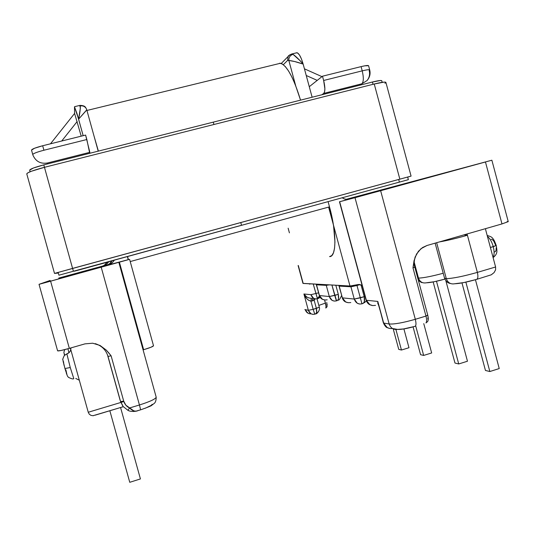 <?xml version="1.0" encoding="UTF-8"?>
<svg xmlns="http://www.w3.org/2000/svg" width="535" height="535" viewBox="0 0 535 535"><rect width="100%" height="100%" fill="white"/><g stroke="black" fill="none" stroke-linecap="round" stroke-linejoin="round"><path stroke-width="0.8" d="M68.901 352.699L67.945 348.76L68.901 352.699M70.807 349.703C70.212 351.809 68.901 353.194 66.875 353.869L70.252 367.518L64.936 368.548L70.252 367.518L73.803 378.646L70.252 367.518L66.875 353.903M70.874 347.924C70.941 350.793 69.603 352.759 66.875 353.816C68.941 353.093 70.239 351.689 70.774 349.602M490.04 246.174L490.428 247.498L496.239 245.505L493.263 246.668C494.46 251.55 494.38 255.095 493.016 257.302C494.38 255.095 494.46 251.55 493.263 246.668L490.428 247.498L490.749 248.822M57.606 350.806L57.606 350.846C58.402 351.161 62.314 350.331 69.343 348.365L84.978 343.865L69.343 348.365L50.604 281.183L39.028 284.319L50.19 280.434L39.771 284.132L129.597 259.341L119.385 262.163L143.641 349.716L143.086 349.877L143.641 349.716C149.833 347.844 153.124 346.533 153.518 345.784L150.977 347.248L143.641 349.716L119.385 262.163L50.604 281.183L69.343 348.365L60.937 350.505L57.606 350.84M70.352 348.078L88.248 412.258L70.352 348.078M336.401 300.857L337.739 300.229L338.481 298.804L338.301 294.377L334.743 295.42L331.921 285.021L336.582 300.81C338.501 300.235 339.076 298.089 338.301 294.377L329.313 296.544L319.448 295.547L316.526 284.807L326.276 285.362L329.313 296.544L334.743 295.42L336.395 300.897M347.496 199.562L380.639 190.721L415.314 319.295L425.967 316.078L412.98 267.875L414.03 260.732L416.524 254.058L420.985 248.688L427.044 245.478L501.977 223.924L508.243 221.624L491.872 160.212L345.951 199.394L491.859 160.212M508.223 221.597L507.106 221.597M58.73 278.073L93.799 268.47L58.73 278.073M74.592 113.44L74.492 106.813L74.592 113.44L81.213 136.164L74.592 113.44M359.667 85.239L361.867 83.788L323.728 93.398L321.809 94.782L323.728 93.398L361.867 83.788L359.667 85.239M32.916 155.09L31.518 150.114C31.946 149.044 35.664 147.586 42.673 145.747L43.917 150.235C36.915 152.08 33.197 153.518 32.755 154.561C33.197 153.518 36.915 152.08 43.917 150.235L86.844 139.528L43.917 150.235L42.673 145.747L85.607 135.074L86.844 139.528L89.726 153.291L89.833 152.321L47.461 163.001L47.702 163.884L47.461 163.001C40.546 164.084 35.698 161.45 32.916 155.09L32.762 154.575L32.916 155.09C35.698 161.45 40.546 164.084 47.461 163.001L89.833 152.321L85.607 135.074L42.673 145.747L34.554 148.242L31.518 150.114L32.749 154.541M380.639 190.721L485.459 161.985L354.999 197.683L389.152 323.989L383.669 323.06L377.817 301.432L366.355 300.275L339.665 201.735L354.999 197.683L389.152 323.989C394.375 324.33 403.096 322.765 415.314 319.295L380.639 190.721M101.971 266.376L106.365 264.544L108.792 261.735L106.398 264.517L103.108 266.162L107.869 264.858L101.971 266.376L104.271 265.32L107.16 262.197L104.271 265.32M103.255 265.888L93.799 268.47L103.255 265.888M128.239 259.642L105.856 265.648C108.618 264.838 110.712 263.2 112.143 260.726L109.448 263.855L105.856 265.648L128.239 259.642L127.377 256.532M358.169 284.54L349.99 286.011L302.957 283.376L298.309 265.5L303.198 283.456L349.99 286.011L328.59 207.099L349.99 286.011L359.66 284.459L362.222 285.81M295.621 85.506L288.833 60.482L287.616 60.408L283.336 64.688L287.616 60.408L288.071 56.549L287.616 60.408L288.833 60.482L295.621 85.506M288.144 228.191L289.415 232.852L288.144 228.191M314.941 314.099L315.944 313.61L316.573 312.353L316.372 308.401L313.156 309.344L310.929 301.158L314.145 300.222L316.372 308.401L319.308 307.19L313.156 309.344L310.929 301.158L308.434 300.188L306.495 298.376L303.907 293.983L308.354 310.3L305.325 309.792C306.308 312.574 308.234 313.925 311.116 313.844C308.234 313.925 306.308 312.574 305.325 309.792L304.89 309.538M315.463 298.898L313.477 298.202L310.895 294.685L318.592 292.846L310.895 294.685L303.907 293.983L308.354 310.3L313.156 309.344L314.787 314.159M327.112 305.331L327.106 304.147M352.672 285.723L352.886 286.513L352.672 285.723M317.522 298.697L318.72 298.109L319.495 296.062L317.362 298.503L313.236 284.005L317.502 298.731M335.82 285.235L338.301 294.377L335.82 285.235M408.981 347.723L403.905 328.925L408.981 347.723L401.457 350.03L395.92 329.547L401.457 350.03L398.742 349.375L393.205 328.891L398.742 349.375L401.457 350.03L408.981 347.723M431.665 352.96L423.76 323.621L431.665 352.96L423.66 355.434L415.762 326.136L423.66 355.434L420.57 354.685L413.067 326.878L420.57 354.685L423.66 355.434L431.665 352.96M325.454 303.091L318.82 305.398L325.454 303.091C326.089 305.565 326.203 307.217 325.802 308.046L326.022 306.194L324.605 299.961L325.454 303.091M308.053 313.242L304.897 309.564L308.354 310.3C309.417 313.276 311.417 314.6 314.346 314.272M322.906 299.486C321.261 298.958 320.064 297.627 319.308 295.487L316.279 284.172L316.526 284.807L326.276 285.362L326.016 284.7L326.276 285.362L329.139 284.874L326.276 285.362L329.313 296.544L319.448 295.547L316.158 284.165M310.668 283.864L309.477 284.125L310.668 283.864M312.373 298.135L312.5 300.864L312.44 298.142L312.654 300.817L314.145 300.222L313.423 298.256L314.145 300.222L315.249 298.864L314.145 300.222L316.372 308.401C317.001 311.042 316.78 312.848 315.697 313.824M314.767 314.192L313.156 309.344L308.354 310.3L310.862 313.704L312.788 314.359M318.552 311.437L317.014 313.109M311.337 298.316L310.929 301.158C307.732 300.269 305.391 297.875 303.907 293.983L310.895 294.685C312.132 297.955 314.319 299.299 317.456 298.717L317.476 298.711M312.44 298.109L312.5 300.864L310.929 301.158L311.403 298.309C307.892 298.062 305.391 296.617 303.907 293.983L306.642 296.878L308.755 297.941M327.186 299.801L327.112 299.821C323.321 300.402 320.766 298.978 319.448 295.547L322.378 299.225L324.718 299.974M334.201 301.078L332.081 300.336L329.313 296.544C330.63 300.102 332.971 301.546 336.321 300.884L336.321 300.884M325.842 308.033L327.106 306.689L326.771 302.482M369.19 70.58C370.093 74.318 369.384 77.642 367.077 80.538L361.867 83.788L367.077 80.538C369.779 77.334 370.655 73.81 369.712 69.951L369.19 70.58M123.251 406.707L95.163 415.173M152.094 404.266L151.532 405.222L145.333 408.225M140.625 409.81L137.749 410.706C135.435 411.89 132.687 410.987 129.51 407.984L139.441 404.982L101.235 267.306L139.441 404.982C150.081 401.598 155.665 398.983 156.187 397.144L118.864 262.417M467.048 233.976L467.396 235.26L467.048 233.976M495.604 266.992L485.72 229.996L495.604 266.992L477.367 272.389L467.423 235.266C456.268 238.409 446.926 240.63 439.395 241.927C446.926 240.63 456.268 238.409 467.423 235.266L477.367 272.389C463.464 276.307 453.118 278.407 446.317 278.675C453.118 278.407 463.464 276.307 477.367 272.389C478.337 276.722 477.962 279.089 476.244 279.497C477.962 279.089 478.337 276.722 477.367 272.389L495.604 266.992L495.584 269.874L495.604 266.992M426.402 282.781L434.32 281.711L444.873 279.123C436.379 281.463 430.2 282.687 426.335 282.801C422.51 283.47 419.895 281.905 418.477 278.106C423.379 277.959 431.625 276.341 443.221 273.258C431.625 276.341 423.379 277.959 418.477 278.106L414.23 262.337L418.477 278.106L417.761 278.053L418.477 278.106C419.895 281.905 422.51 283.47 426.328 282.801M454.844 283.731L463.731 282.58L476.224 279.497M363.191 303.352C364.629 302.108 364.97 299.888 364.215 296.684L354.25 299.052L360.322 297.834L356.979 285.503L350.92 286.773L354.25 299.052L342.387 297.861L339.197 286.105L350.92 286.773L354.25 299.052C355.695 302.964 358.229 304.549 361.867 303.82L363.486 303.104L364.362 301.546L364.215 296.684L365.097 296.417L364.215 296.684L361.018 284.881L364.215 296.684L360.322 297.834L361.948 303.793L363.104 303.412M95.243 343.657L95.203 343.644C101.724 345.697 105.997 349.95 108.016 356.41L111.113 355.808L108.016 356.41L120.576 401.598L107.662 355.447L120.576 401.598L123.705 401.116L111.113 355.808L106.151 349.997L100.025 345.449L92.695 343.209L84.978 343.865L92.695 343.209L100.025 345.449L106.151 349.997L108.725 352.819L111.113 355.808L123.705 401.116L125.859 405.189L133.837 410.88L135.95 411.161L140.638 409.83L139.441 404.982L140.638 409.837M414.872 326.39C416.177 325.875 416.324 323.508 415.314 319.295C416.324 323.508 416.177 325.875 414.872 326.39L403.524 328.945L397.572 329.413C393.432 329.868 390.624 328.062 389.152 323.989L383.669 323.06L378.365 304.355M414.819 267.146L412.98 267.875L415.04 257.288L418.43 251.263L422.556 247.538L427.044 245.478L501.977 223.924L485.459 161.985L501.977 223.924L508.25 221.63M323.642 80.477L324.879 88.777L324.591 91.799L323.728 93.398C325.273 91.518 325.247 87.212 323.642 80.477L322.485 76.211L323.642 80.477L362.222 70.854C366.803 69.751 369.297 69.45 369.712 69.951C369.297 69.45 366.803 69.751 362.222 70.854C363.78 77.542 363.66 81.855 361.867 83.788C363.66 81.855 363.78 77.542 362.222 70.854L323.642 80.477M312.126 97.223L309.277 86.703L322.485 76.211L309.277 86.703L303.151 64.093L312.126 97.223M368.555 65.705L364.783 65.818L361.085 66.621L322.485 76.211L361.085 66.621L362.222 70.854L361.085 66.621C365.659 65.524 368.16 65.237 368.582 65.758L369.712 69.951M306.241 75.495L317.228 80.384L306.241 75.495M296.102 52.925L297.487 52.898L299.413 54.918L301.406 58.857L303.151 64.093C301.165 57.265 299.105 53.473 296.972 52.718L296.102 52.925M61.726 141.006L77.16 121.539L61.726 141.006M86.75 109.983L78.591 119.151L83.172 135.683L77.007 113.627L74.492 106.813L78.591 119.151L80.39 107.976L79.742 105.428M427.793 319.107L427.973 317.476M485.593 228.639L485.72 229.996L485.593 228.639M436.654 242.716L446.317 278.675L436.654 242.716M435.136 243.151L444.552 278.193L446.317 278.675L444.545 278.153M361.961 303.833L356.979 285.503L360.189 284.566L350.92 286.773L339.016 286.044L342.387 297.861L339.016 286.038M499.235 368.555L475.448 279.731L499.235 368.555L489.839 371.531L485.459 370.467L461.972 282.921L485.459 370.467L489.839 371.531L465.871 282.146L489.839 371.531L499.235 368.555M467.47 361.225L445.869 280.795L467.47 361.225L458.722 363.96L454.977 363.051L433.163 281.938L454.977 363.051L458.722 363.96L436.486 281.256L458.722 363.96L467.47 361.225M493.263 246.668C491.859 241.793 489.913 238.369 487.425 236.39C489.913 238.369 491.859 241.793 493.263 246.668M491.183 239.239L492.394 239.64L493.685 240.957L495.731 245.431M496.166 247.892L496.099 250.005L495.544 251.437L494.587 251.972M487.191 235.494C490.488 236.376 492.294 237.339 492.608 238.383C493.451 238.784 494.661 241.158 496.239 245.498L496.239 245.491C496.921 250.561 498.245 253.436 493.103 257.616M375.53 305.385L372.734 305.572C369.464 305.057 367.338 303.291 366.355 300.275L339.464 201.782L347.563 199.535L344.466 198.973L342.199 197.796M387.608 327.781C386.243 327.627 384.839 326.002 383.388 322.913L377.817 301.432L366.355 300.275L369.852 304.662L372.654 305.559M392.509 328.517C388.076 328.858 385.126 327.039 383.669 323.06L387.3 327.627L390.216 328.557M427.579 315.142L425.967 316.078L427.773 315.235L414.819 267.152L412.98 267.875L425.967 316.078C426.83 319.555 426.83 321.843 425.96 322.933L425.96 322.933C426.83 321.843 426.83 319.555 425.967 316.078L415.314 319.295C403.096 322.765 394.375 324.33 389.152 323.989C390.61 328.035 393.399 329.848 397.512 329.426M377.757 303.298L377.817 301.432L378.633 305.331L377.757 303.298M366.335 300.844L364.549 302.623M359.567 304.034L357.266 303.225L354.25 299.052L342.387 297.861L345.597 301.887L348.158 302.703M350.786 302.542C346.627 303.171 343.831 301.613 342.387 297.861L342.199 297.781C343.042 300.142 344.366 301.606 346.165 302.168M454.763 283.751C450.657 284.473 447.842 282.781 446.317 278.675C447.842 282.781 450.657 284.473 454.763 283.751M476.912 279.297L491.284 274.803L494.059 272.623L491.217 274.836M494.059 272.623L495.584 269.874M426.027 322.913L427.532 321.635C428.415 320.592 428.495 318.459 427.773 315.235M300.302 60.883L303.151 64.093L294.524 61.492L288.833 60.482C288.706 57.392 290.097 55.339 293.006 54.323L300.302 60.883M290.244 54.543L288.071 56.549C288.051 55.874 289.402 54.991 292.123 53.895L293.006 54.323L291.274 54.102M86.737 109.749L98.213 151.151M107.836 265.233L108.986 264.825L107.836 265.233M110.665 263.956L108.986 264.825L112.571 262.444L110.665 263.956M114.269 260.284L112.571 262.444L114.383 260.09M303.151 64.093C299.179 59.552 295.795 56.289 293.006 54.323C290.097 55.339 288.706 57.392 288.833 60.482C292.291 60.789 297.065 62 303.151 64.093L303.151 64.093M79.902 105.388L80.21 105.983C82.811 105.515 84.818 106.345 86.222 108.465L86.262 108.538C84.771 106.345 82.751 105.489 80.21 105.983C80.477 108.679 79.942 113.066 78.591 119.151L86.77 109.809L86.262 108.538C85.553 107.996 85.981 105.495 79.902 105.388L74.632 106.672M463.952 234.865L467.423 235.266M338.922 285.409L339.197 286.105L338.922 285.409M350.612 285.998L350.92 286.773L350.612 285.998M356.825 284.861L356.979 285.503L356.825 284.861M358.43 284.486L361.653 285.275M123.839 401.558L120.957 402.427L123.839 401.558M120.843 402.46L88.248 412.258L89.245 414.143L88.248 412.258L120.843 402.46M64.18 365.726L63.15 361.466L63.043 360.664L63.692 362.255M65.865 369.812L67.015 374.895L66.373 373.363M64.702 349.622C63.21 354.163 64.2 351.903 64.494 355.334L64.153 353.515M64.327 353.795L64.748 355.019M140.424 478.932L120.576 407.536L140.424 478.932L129.758 482.303L109.849 410.766L129.758 482.303L140.424 478.932M156.187 397.157C155.625 398.996 150.047 401.611 139.441 404.982L129.51 407.984L127.965 410.352L122.97 406.366L120.081 400.127L107.435 354.692M108.016 356.41L120.529 401.457M135.482 411.295L132.988 411.495M90.91 415.354L89.245 414.143L90.91 415.354L92.99 415.715L123.264 406.72M93.538 415.662L92.99 415.715M127.965 410.352L129.51 407.984C126.581 406.54 124.648 404.253 123.705 401.116L120.576 401.598L122.976 406.366L127.965 410.345L122.97 406.366L122.455 404.834M347.556 199.535L344.466 198.973L342.38 197.917M102.212 266.303L103.041 265.982M94.133 136.412L98.386 151.104L94.133 136.412M279.598 63.21L282.273 63.953L285.302 66.574L288.579 71.028L291.963 77.154L295.307 84.717L300.543 100.145C293.682 77.816 286.994 65.517 280.48 63.25L277.879 63.886M329.493 206.851L130.212 261.561L329.493 206.851L328.089 201.655L329.493 206.851C336.823 233.32 336.475 257.007 329.58 256.606L331.807 255.563L333.499 252.721L334.562 248.133L334.943 241.96L333.566 225.797L329.493 206.851M127.551 256.486L128.413 259.602L127.551 256.486M382.204 82.316L381.776 80.731C381.288 80.183 378.178 80.611 372.44 82.015L213.298 122.134L213.946 124.494L213.298 122.134L43.79 164.874C34.942 167.208 30.234 168.966 29.652 170.157L33.491 167.983L43.79 164.874L44.465 167.301L43.79 164.874L213.298 122.134L213.946 124.494L213.298 122.134L372.44 82.015L373.062 84.303L372.44 82.015L380.372 80.504L381.783 80.745M240.77 222.54L241.519 225.275L73.389 271.245L72.606 268.423L59.158 272.128L58.154 272.422L58.93 275.211L241.519 225.275L240.77 222.54L241.519 225.275L231.742 227.997L241.519 225.275L240.77 222.54M74.418 271.205L107.127 262.257L74.418 271.205M107.14 262.224L112.082 260.839L107.14 262.224M112.123 260.759L231.742 227.997L112.123 260.759M29.666 170.183L30.107 171.762L29.666 170.183M58.141 272.382L58.93 275.211L73.389 271.245L72.606 268.423L398.669 179.459L399.384 182.114L231.742 227.997L408.379 179.66L399.384 182.114L398.669 179.459L58.154 272.422M384.973 83.293L385.862 82.31L384.157 82.096L374.239 84.008L44.452 167.308C33.384 170.237 27.486 172.424 26.757 173.868L27.813 172.838L31.532 171.207L44.452 167.308L72.586 268.409L54.516 273.418L58.322 273.024L54.51 273.418L72.586 268.409L411.081 176.102L407.683 177.078L411.074 176.102L385.889 82.363C385.287 81.701 381.401 82.243 374.239 84.008L399.839 179.125L374.239 84.008L44.452 167.308L72.586 268.409L411.074 176.102M54.51 273.418L26.777 173.915M407.67 177.038L406.827 177.286M75.756 378.466L79.314 380.224M66.875 353.869L64.307 355.534C62.876 358.557 62.394 359.968 62.869 359.774L64.936 368.541L67.383 375.985L68.453 377.362C71.657 378.854 73.382 379.295 73.629 378.68M315.489 313.951C317.081 314.232 320.485 309.678 319.308 307.19L317.028 298.824M314.734 314.172L314.306 314.279M320.224 297.393L318.218 298.497M341.611 295.587C338.481 302.288 338.535 299.165 337.217 300.623M302.957 283.376L298.109 265.554M281.263 63.464L288.071 56.549M339.464 201.782L366.114 300.175C367.05 302.77 368.501 304.368 370.467 304.97M412.779 326.952C405.824 328.784 400.755 329.607 397.572 329.413L392.59 328.51M362.957 303.499L366.408 301.031M422.369 282.58C421.734 282.821 420.383 282.019 418.33 280.166M450.423 283.483C449.353 283.282 446.671 283.002 444.552 278.2M454.77 283.751C459.592 283.597 466.747 282.179 476.237 279.497M414.819 267.152C413.856 264.029 414.036 260.465 415.367 256.452M292.123 53.895L296.972 52.718M321.95 76.639L304.435 68.821M74.632 113.387L50.484 143.801M129.597 259.341L153.518 345.784M339.016 286.044L338.769 285.396M39.028 284.319L57.606 350.846M156.187 397.144C156.18 400.514 155.444 402.668 153.96 403.617L151.866 405.176C152.254 405.476 148.523 407.028 140.672 409.823M136.438 411.107C132.533 411.656 129.724 411.415 128.025 410.378M86.951 110.464L280.48 63.25M407.663 176.998L408.379 179.66"/></g></svg>
